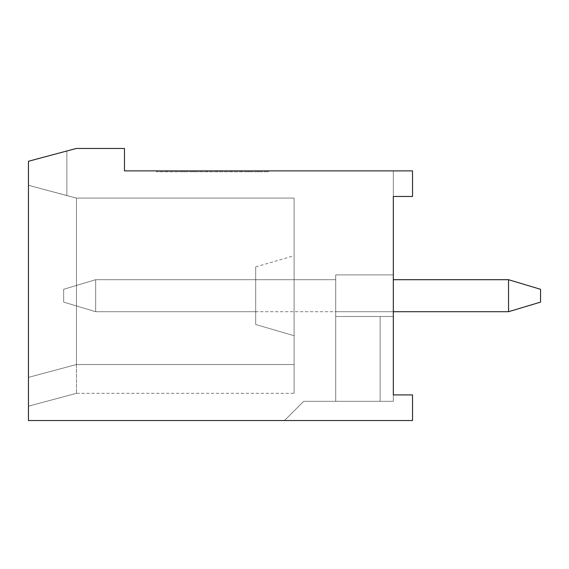 <?xml version="1.0" encoding="UTF-8"?>
<svg xmlns="http://www.w3.org/2000/svg" width="569" height="569" viewBox="0 0 569 569"><rect width="100%" height="100%" fill="white"/><g stroke="black" fill="none" stroke-linecap="round" stroke-linejoin="round"><path stroke-width="0.43" stroke-dasharray="2.85 2.13" d="M176.369 170.878L258.518 170.878L217.443 170.878L217.443 171.774L166.433 171.774L258.518 171.774L166.433 171.774L258.511 171.774L217.443 171.774L217.443 170.878L207.486 170.878L207.486 171.774L207.486 170.878L176.369 170.878L176.369 171.774M508.544 311.705L335.71 311.705L335.71 279.699L335.71 311.705L335.71 279.699L335.71 311.705L255.694 311.705L255.694 279.699L95.663 279.699L63.657 289.301L63.657 302.103L95.663 311.705L255.694 311.705L255.694 279.699L255.694 311.705L95.663 311.705L63.657 302.103L63.657 289.301L95.663 279.699L255.694 279.699L95.663 279.699L63.657 289.301L63.657 302.103L95.663 311.705L255.694 311.705L255.694 279.699L95.663 279.699L95.663 311.705L95.663 279.699L63.657 289.301L63.657 302.103L95.663 311.705L95.663 279.699L95.663 311.705L255.694 311.705L255.694 279.699L335.71 279.699L255.694 279.699L255.694 311.705L508.544 311.705L540.55 302.103L540.55 289.301L540.55 302.103L540.55 289.301L508.544 279.699L508.544 311.705L540.55 302.103L508.544 311.705L508.544 279.699L540.55 289.301L508.544 279.699L508.544 311.705L335.71 311.705L335.71 279.699L335.71 311.705L393.321 311.705M294.102 335.71L294.102 255.694L294.102 335.71L294.102 255.694L294.102 335.71L294.102 255.694L294.102 335.71L255.694 324.508L255.694 266.897L255.694 324.508L255.694 266.897L255.694 324.508L294.102 335.71L255.694 324.508L255.694 266.897L255.694 324.508M393.321 316.506L335.71 316.506L335.71 274.898L393.321 274.898L335.71 274.898L335.71 316.506L335.71 274.898L393.321 274.898L335.71 274.898L335.71 401.323L393.321 401.323L393.321 274.898L393.321 316.506L335.71 316.506L393.321 316.506L393.321 274.898L393.321 316.506L380.128 316.506L380.128 401.323L380.128 316.506L393.321 316.506L393.321 401.323L380.128 401.323L380.128 316.506L380.128 401.323L393.321 401.323L393.321 394.922L412.525 394.922L393.321 394.922L412.525 394.922L412.525 420.527L284.5 420.527L303.704 401.323L393.321 401.323L380.128 401.323L380.128 316.506L335.71 316.506L335.71 274.898L393.321 274.898L393.321 401.323L393.321 316.506L380.128 316.506L380.128 401.323L393.321 401.323L393.321 394.922L393.321 401.323L335.71 401.323L335.71 316.506L393.321 316.506L335.71 316.506L393.321 316.506L335.71 316.506L335.71 274.898L393.321 274.898L393.321 316.506L335.71 316.506L335.71 401.323L380.128 401.323L335.71 401.323L380.128 401.323L335.71 401.323L335.71 316.506L380.128 316.506L335.71 316.506L335.71 401.323L335.71 316.506L393.321 316.506L393.321 401.323L393.321 394.922L412.525 394.922L412.525 420.527L28.45 420.527L28.45 161.276L28.45 185.281L76.459 198.083L76.459 393.321L76.459 364.516L294.102 364.516L294.102 198.083L76.232 198.083L28.45 185.281L28.45 377.382L76.459 364.516L28.45 377.382L76.459 364.516L76.459 393.321L76.459 364.516L294.102 364.516L76.459 364.516L294.102 364.516L294.102 393.321L294.102 364.516L294.102 393.321L294.102 364.516L76.459 364.516L294.102 364.516L294.102 393.321L294.102 198.083L76.459 198.083L76.459 364.516L294.102 364.516L76.459 364.516L76.459 393.321L76.459 364.516L28.45 377.382L28.45 406.188L28.45 377.382L76.459 364.516L28.45 377.382L28.45 185.281L66.858 195.572L28.45 185.281L28.45 161.276L66.858 150.984L66.858 195.572L28.45 185.281L28.45 161.276L66.858 150.984L66.858 195.572L28.45 185.281L28.45 161.276L76.232 148.473L124.469 148.473L124.469 170.878L412.525 170.878L412.525 196.483L393.321 196.483L393.321 394.922L412.525 394.922L412.525 420.527L412.525 394.922L412.525 420.527L284.5 420.527L303.704 401.323L284.5 420.527L303.704 401.323L393.321 401.323L303.704 401.323L284.5 420.527L412.525 420.527L284.5 420.527L303.704 401.323L393.321 401.323L393.321 394.922L412.525 394.922L412.525 420.527L284.5 420.527L412.525 420.527L412.525 394.922M508.544 279.699L393.321 279.699M66.858 150.984L66.858 195.572L66.858 150.984L28.45 161.276L66.858 150.984L28.45 161.276L28.45 185.281L28.45 161.276L66.858 150.984L66.858 195.572L66.858 150.984M412.525 196.483L393.321 196.483L412.525 196.483L412.525 170.878L412.525 196.483L412.525 170.878L412.525 196.483L412.525 170.878L393.321 170.878L393.321 196.483L412.525 196.483L393.321 196.483L393.321 170.878L412.525 170.878L393.321 170.878L393.321 196.483L412.525 196.483L393.321 196.483L393.321 170.878L412.525 170.878L393.321 170.878L393.321 196.483L393.321 170.878M28.45 377.382L28.45 406.188L28.45 377.382L76.459 364.516L28.45 377.382L28.45 406.188L28.45 377.382M156.475 170.878L156.475 171.774L268.476 171.774L156.475 171.774L156.475 170.878L268.476 170.878L156.475 170.878M268.476 170.878L268.476 171.774L268.476 170.878M166.433 171.774L166.433 170.878L166.433 171.774M258.518 170.878L166.433 170.878L258.511 170.878L258.518 171.774L258.518 170.878L258.511 171.774M248.553 170.878L248.553 171.774M231.128 170.878L183.837 170.878L241.085 170.878L231.128 170.878L231.128 171.774L183.837 171.774L231.128 171.774M193.794 170.878L193.794 171.774M183.837 170.878L183.837 171.774M241.085 170.878L241.085 171.774M303.704 401.323L393.321 401.323L303.704 401.323M255.694 266.897L294.102 255.694M28.45 406.188L76.459 393.321L28.45 406.188L76.459 393.321L294.102 393.321"/><path stroke-width="0.85" d="M412.525 394.922L393.321 394.922L393.321 196.483L412.525 196.483L412.525 170.878L124.469 170.878L124.469 148.473L76.232 148.473L28.45 161.276L28.45 420.527L412.525 420.527L412.525 394.922L393.321 394.922L393.321 316.506M393.321 279.699L508.544 279.699L508.544 311.705L540.55 302.103L540.55 289.301L508.544 279.699M393.321 311.705L508.544 311.705M393.321 170.878L412.525 170.878L412.525 196.483"/></g></svg>
